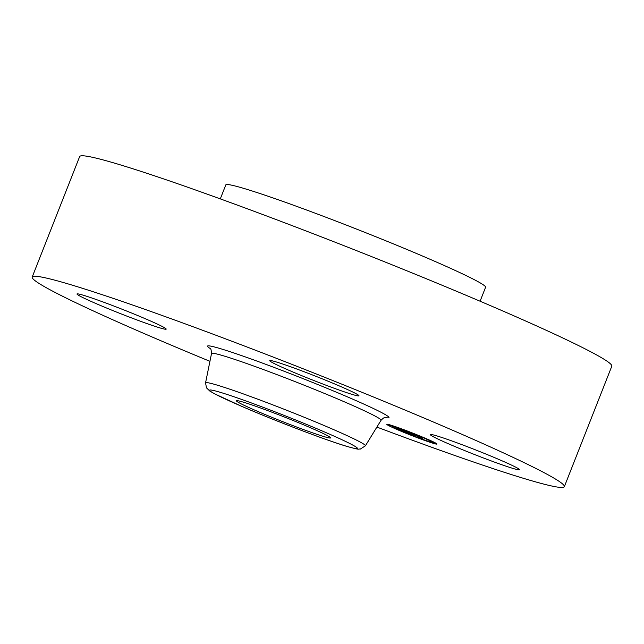 <?xml version="1.0" encoding="UTF-8"?>
<svg xmlns="http://www.w3.org/2000/svg" width="644" height="644" viewBox="0 0 644 644"><rect width="100%" height="100%" fill="white"/><g stroke="black" fill="none" stroke-linecap="round" stroke-linejoin="round"><path stroke-width="0.97" d="M302.269 429.129A50.659 2.471 21.5 0 1 236.38 400.761A50.659 2.471 21.5 0 1 264.756 409.52A50.659 2.471 21.5 0 1 330.646 437.888A50.659 2.471 21.5 0 1 302.269 429.129M220.304 198.883L225.803 184.917A139.611 6.818 21.5 0 1 295.66 206A139.611 6.818 21.5 0 1 428.067 258.421A139.611 6.818 21.5 0 1 485.592 287.248L480.094 301.215M209.936 361.324A285.968 13.967 21.5 0 1 150.036 336.104A285.968 13.967 21.5 0 1 32.2 277.057L79.655 156.581A285.968 13.967 21.5 0 1 222.752 199.769A285.968 13.967 21.5 0 1 493.964 307.156A285.968 13.967 21.5 0 1 611.8 366.195L564.345 486.671A285.968 13.967 21.5 0 1 376.885 427.085M146.438 319.223A47.938 2.343 21.5 0 1 166.184 329.116A47.938 2.343 21.5 0 1 142.203 321.879A47.938 2.343 21.5 0 1 96.745 303.879A47.938 2.343 21.5 0 1 76.99 293.986A47.938 2.343 21.5 0 1 100.971 301.223A47.938 2.343 21.5 0 1 146.438 319.223M351.407 394.168A47.938 2.343 21.5 0 1 300.965 375.355A47.938 2.343 21.5 0 1 269.764 360.648A47.938 2.343 21.5 0 1 277.314 362.266A47.938 2.343 21.5 0 1 327.756 381.079A47.938 2.343 21.5 0 1 358.958 395.786A47.938 2.343 21.5 0 1 351.407 394.168M450.108 444.505A47.938 2.343 21.5 0 1 430.353 434.611A47.938 2.343 21.5 0 1 454.342 441.848A47.938 2.343 21.5 0 1 499.8 459.848A47.938 2.343 21.5 0 1 519.555 469.75A47.938 2.343 21.5 0 1 495.566 462.505A47.938 2.343 21.5 0 1 450.108 444.505M32.2 277.057A285.968 13.967 21.5 0 1 175.297 320.245A285.968 13.967 21.5 0 1 446.509 427.632A285.968 13.967 21.5 0 1 564.345 486.671M392.55 427.495A26.959 1.32 21.5 0 1 386.746 424.283A26.959 1.32 21.5 0 1 403.514 429.564A26.959 1.32 21.5 0 1 431.11 440.826A26.959 1.32 21.5 0 1 436.914 444.046A26.959 1.32 21.5 0 1 420.146 438.765A26.959 1.32 21.5 0 1 392.55 427.495M427.02 439.417A21.244 1.038 21.5 0 1 431.593 441.945A21.244 1.038 21.5 0 1 418.383 437.791A21.244 1.038 21.5 0 1 396.64 428.912A21.244 1.038 21.5 0 1 392.067 426.376A21.244 1.038 21.5 0 1 405.277 430.538A21.244 1.038 21.5 0 1 427.02 439.417M407.032 431.955L403.482 430.796L412.748 434.966L397.01 428.493L407.032 431.955M408.006 432.341L408.835 432.865L408.006 432.341M406.847 432.068L414.35 435.577L409.656 433.935L413.69 435.336L406.847 432.068M407.805 432.221L416.555 435.247L412.514 433.984L420.613 437.67L407.805 432.221M413.44 434.716L412.885 434.579L413.44 434.716M415.758 435.135L416.33 435.36L415.766 435.127M415.026 434.845L413.786 434.362L415.026 434.845M413.44 434.273L411.21 433.468L413.44 434.273M417.618 435.666L418.254 436.125L417.618 435.666M417.513 435.916L420.548 437.308L417.513 435.916M418.125 436.366L422.416 438.371L417.135 436.527L421.756 438.121L418.125 436.366M398.644 427.954L395.955 426.956L398.644 427.954M430.232 440.528L427.544 439.522L430.264 440.448M415.034 434.104L412.345 433.106L415.034 434.104M427.358 441.18L424.67 440.174L427.358 441.18M435.336 443.458L432.647 442.452L435.336 443.458M393.428 427.801L396.116 428.799L393.428 427.801M388.324 424.871L391.013 425.869L388.324 424.871M408.626 434.217L411.315 435.223L408.626 434.217M324.705 432.044A79.462 3.88 21.5 0 1 344.926 445.769A79.462 3.88 21.5 0 1 242.329 406.606A79.462 3.88 21.5 0 1 222.1 392.872A79.462 3.88 21.5 0 1 324.705 432.044M365.398 445.817L360.35 449.053C357.211 448.812 361.348 450.389 346.971 446.421C326.202 440.279 275.447 420.951 242.136 406.533L214.726 393.887L209.888 391.101L206.474 387.857L205.557 382.858A85.902 4.194 21.5 0 1 248.246 395.682A85.902 4.194 21.5 0 1 330.018 428.051A85.902 4.194 21.5 0 1 365.398 445.817L381.039 420.307C383.277 417.98 384.854 417.014 385.772 417.425L385.756 417.425M205.557 382.858L211.522 353.532A91.102 4.452 21.5 0 1 256.795 367.136A91.102 4.452 21.5 0 1 343.518 401.462A91.102 4.452 21.5 0 1 381.039 420.307M210.443 348.662A97.542 4.766 21.5 0 1 245.702 357.042A97.542 4.766 21.5 0 1 348.831 397.477A97.542 4.766 21.5 0 1 385.152 417.473M210.024 348.195C210.757 348.106 211.256 349.885 211.522 353.532M431.593 441.945L431.891 441.196M392.067 426.376L392.365 425.62M435.69 443.652L435.867 443.201M432.647 442.452L432.945 441.695M391.013 425.869L391.254 425.265"/></g></svg>
